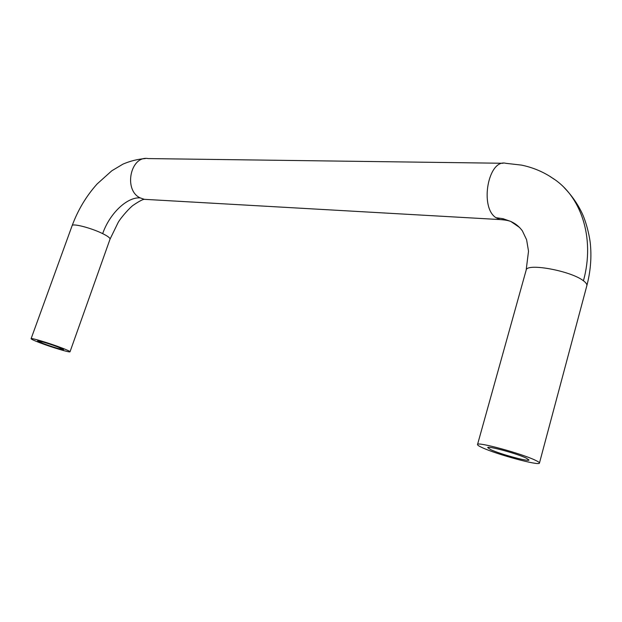 <?xml version="1.0" encoding="UTF-8"?>
<svg xmlns="http://www.w3.org/2000/svg" width="622" height="622" viewBox="0 0 622 622"><rect width="100%" height="100%" fill="white"/><g stroke="black" fill="none" stroke-linecap="round" stroke-linejoin="round"><path stroke-width="0.93" d="M519.712 227.574L510.817 221.455L503.074 218.711L495.952 217.684L500.034 219.574L503.027 219.729M586.826 285.762L586.834 285.747C587.176 284.371 586.041 282.715 583.428 280.779C595.371 237.767 580.948 194.989 551.216 177.278M482.26 447.653C496.488 454.379 539.702 466.127 539.445 463.063C539.562 462.527 538.186 461.586 535.317 460.233C521.345 453.407 476.382 441.293 477.525 444.543C477.424 445.134 479.002 446.168 482.26 447.653M490.805 449.683C500.267 454.177 529.26 462.045 528.988 459.985L526.173 458.064C516.82 453.524 487.057 445.492 487.718 447.638L490.805 449.683M503.035 163.267L148.246 158.579C130.488 155.228 123.249 190.13 140.16 197.889C126.966 196.832 109.519 213.743 102.677 233.631C107.777 236.166 110.226 238.008 110.04 239.151M61.866 347.955C67.277 350.046 69.998 351.321 70.022 351.78C70.216 352.861 51.54 347.255 39.652 342.683C34.031 340.529 31.186 339.2 31.1 338.702C30.727 337.567 49.978 343.344 61.866 347.955M58.079 347.053L63.561 349.626C63.708 350.349 51.198 346.594 43.276 343.538L37.615 340.903C37.39 340.156 50.157 343.982 58.079 347.053M505.896 163.314L505.849 163.306C488.254 158.696 479.337 207.328 495.952 217.684M583.428 280.779C570.841 270.757 526.36 262.733 526.158 270.15L477.525 444.543M31.1 338.702L72.121 225.677C72.307 223.057 91.426 228.002 102.677 233.631M140.16 197.889L144.32 199.328L147.212 199.491M505.849 163.314L521.446 165.102C532.175 167.295 542.12 171.338 551.263 177.216L551.263 177.216M511.859 221.984C515.863 223.866 519.354 226.812 522.356 230.824L526.609 239.758L528.521 251.218L526.15 270.15M586.849 285.669C590.371 272.156 591.592 258.806 590.511 245.628C590.146 238.786 586.67 222.194 581.352 211.705C577.045 203.021 571.315 194.989 564.162 187.611M554.412 179.4L550.112 176.516M512.349 222.248C510.18 220.864 506.075 219.978 500.034 219.574L144.351 199.328M72.152 225.615C77.975 209.917 86.295 196.039 97.11 183.972L111.812 170.778L122.969 164.122C130.2 161.005 137.68 159.146 145.4 158.548M144.312 199.328C142.663 199.39 139.001 201.334 133.333 205.167C130.48 206.97 121.562 216.713 118.242 222.295L110.047 239.12M586.834 285.747L539.445 463.063M110.032 239.159L70.022 351.78"/></g></svg>
